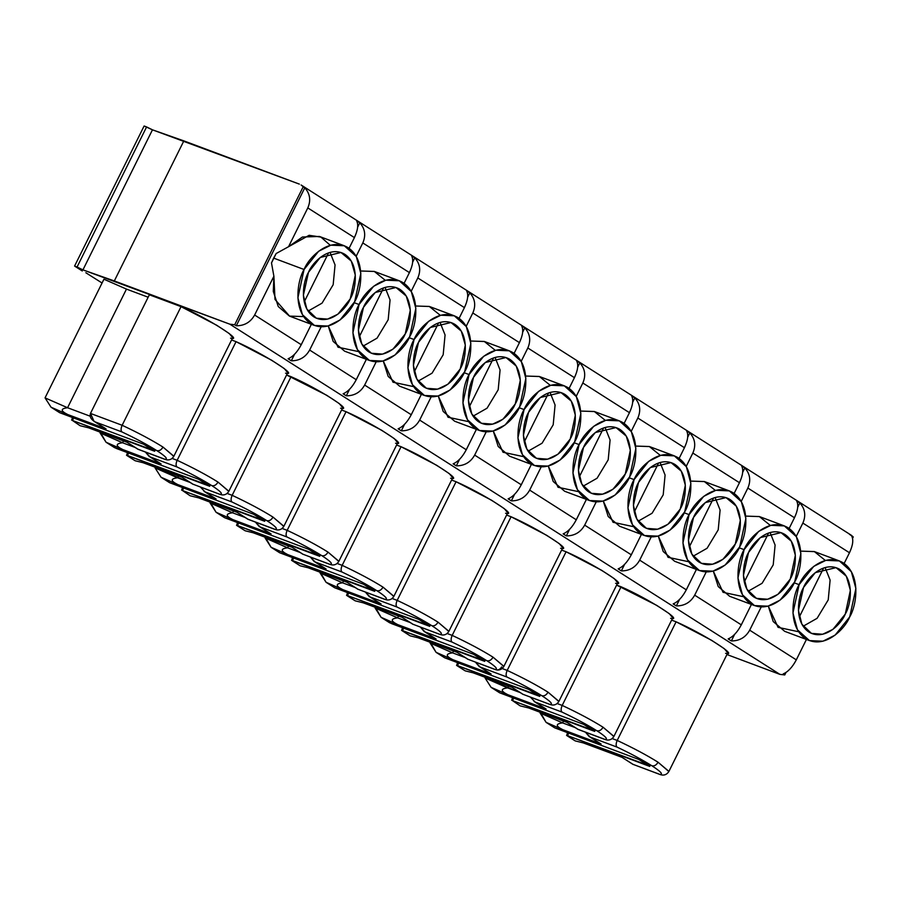 <?xml version="1.0" encoding="UTF-8"?>
<svg xmlns="http://www.w3.org/2000/svg" width="901" height="901" viewBox="0 0 901 901"><rect width="100%" height="100%" fill="white"/><g stroke="black" fill="none" stroke-linecap="round" stroke-linejoin="round"><path stroke-width="1.35" d="M166.764 459.837C169.703 460.253 172.046 459.093 173.792 456.368L163.002 447.076C161.29 449.971 159.229 451.153 156.83 450.624C165.671 456.345 168.352 459.217 164.86 459.251L166.775 459.837M228.798 491.394L218.019 482.091C216.296 484.986 214.235 486.168 211.836 485.639C220.677 491.36 223.358 494.232 219.867 494.277L221.781 494.852C224.709 495.268 227.052 494.108 228.798 491.383L287.701 372.744L284.311 368.599L271.708 360.254L236.051 341.659C263.193 353.552 299.515 376.674 285.549 373.172M276.787 529.878C279.715 530.284 282.058 529.124 283.804 526.409L273.026 517.106C271.302 520.001 269.241 521.183 266.842 520.654C275.683 526.375 278.364 529.259 274.873 529.292L276.787 529.867M338.81 561.424L328.032 552.122C326.308 555.016 324.247 556.199 321.848 555.68C330.69 561.391 333.37 564.274 329.879 564.308L331.793 564.882C334.721 565.299 337.064 564.15 338.81 561.424L397.713 442.774L394.323 438.629L381.72 430.284L346.063 411.689C373.205 423.583 409.527 446.705 395.562 443.213M393.816 596.439L383.038 587.148C381.314 590.031 379.253 591.225 376.855 590.696C385.696 596.406 388.376 599.289 384.885 599.323L386.799 599.908C389.728 600.314 392.07 599.165 393.816 596.439L452.719 477.8L449.329 473.656L436.726 465.31L401.069 446.716C428.212 458.609 464.533 481.731 450.568 478.228M448.822 631.455L438.044 622.163C436.321 625.057 434.259 626.24 431.861 625.711C440.702 631.432 443.382 634.304 439.891 634.349L441.805 634.923C444.734 635.34 447.076 634.18 448.822 631.455L507.725 512.815L504.335 508.671L491.732 500.325L456.075 481.731C483.218 493.624 519.539 516.746 505.574 513.243M503.828 666.481L493.05 657.178C491.327 660.073 489.266 661.255 486.867 660.726C495.708 666.447 498.388 669.319 494.897 669.364L496.811 669.939C499.74 670.355 502.082 669.195 503.828 666.481L562.731 547.831L559.341 543.686L546.738 535.34L511.081 516.746C538.235 528.639 574.545 551.761 560.58 548.259M558.834 701.496L548.056 692.193C546.333 695.088 544.272 696.27 541.873 695.741C550.714 701.462 553.394 704.345 549.903 704.379L551.817 704.954C554.746 705.37 557.088 704.21 558.845 701.496L617.737 582.846L614.347 578.701L601.744 570.356L566.087 551.761C593.241 563.654 629.562 586.776 615.586 583.285M606.823 739.98C609.752 740.385 612.094 739.237 613.851 736.511L603.062 727.22C601.339 730.103 599.278 731.285 596.879 730.767C605.72 736.477 608.4 739.361 604.909 739.394L606.823 739.969M668.857 771.526L658.068 762.235C656.345 765.129 654.284 766.312 651.885 765.782C660.726 771.504 663.406 774.376 659.915 774.421L661.83 774.995C664.758 775.412 667.1 774.252 668.857 771.526L727.749 652.887L724.359 648.743L711.756 640.397L676.099 621.803C703.253 633.696 739.575 656.818 725.598 653.315M88.658 427.84L126.917 442.233L137.909 449.227L165.525 459.566L137.909 449.227L126.951 442.177L88.658 427.84L80.11 425.711L88.658 427.84L126.951 442.177L137.954 449.182L164.86 459.251C168.352 459.217 165.671 456.345 156.83 450.624C147.314 444.655 135.691 438.427 121.962 431.939L95.044 421.871L106.048 428.876L67.755 414.539L51.042 407.207L59.635 412.681L143.664 444.249L154.668 451.255L72.44 420.474L80.11 425.711L72.44 420.474L154.904 450.849L143.664 444.249L59.635 412.681L51.042 407.207L45.05 397.87L67.564 407.736L90.145 416.194L67.564 407.736L126.467 289.097L148.158 297.217L126.467 289.097L67.564 407.736C60.39 408.649 60.457 410.912 67.755 414.539L106.048 428.876L95.044 421.871L121.962 431.939C135.691 438.427 147.314 444.655 156.83 450.624C159.229 451.153 161.29 449.971 163.002 447.076L173.848 456.221M85.854 272.755L102.072 283.004L85.854 272.755M726.927 654.531L779.894 674.365L229.834 324.18L82.937 269.883L74.58 266.065L82.284 270.976L74.58 266.065L144.115 126.005L152.46 129.823L299.369 184.119L183.86 140.883L114.326 280.943L229.834 324.18L234.699 324.765L303.198 186.789L301.171 185.02L304.786 187.802L236.299 325.779C244.475 325.79 250.591 322.209 254.634 315.023L301.238 344.7L311.363 324.304L301.238 344.7C297.398 351.998 293.016 356.695 288.106 358.767C293.016 356.695 297.398 351.998 301.238 344.7L254.634 315.023L273.893 276.235L254.634 315.023C250.591 322.209 244.475 325.79 236.299 325.779L234.699 324.765L229.834 324.18L779.894 674.365L726.927 654.531M589.085 736.455L601.102 744.035L589.085 736.455L585.436 732.164L590.099 737.029L617.016 747.098C615.788 745.825 615.856 743.607 617.196 740.442C615.856 743.607 615.788 745.825 617.016 747.098C630.745 753.585 642.368 759.813 651.885 765.782C642.368 759.813 630.745 753.585 617.016 747.098L590.099 737.029L601.102 744.035L562.81 729.697L546.096 722.365L554.689 727.839L638.719 759.408L649.722 766.413L567.495 735.633L575.165 740.881L583.713 743.01L622.005 757.336L633.009 764.341L659.915 774.421C663.406 774.376 660.726 771.504 651.885 765.782C654.284 766.312 656.345 765.129 658.068 762.235C646.862 755.218 633.234 747.954 617.196 740.442L612.184 738.561L617.196 740.442L676.099 621.803L671.617 620.125L676.099 621.803L617.196 740.442C633.234 747.954 646.862 755.218 658.068 762.235L668.902 771.38M613.851 736.511L672.743 617.872L669.353 613.716L656.75 605.382L616.611 585.109L621.093 586.776C648.247 598.669 684.569 621.791 670.592 618.3M479.073 666.413L491.09 673.993L479.073 666.413L475.424 662.134L480.087 666.988L507.004 677.068C505.776 675.795 505.844 673.565 507.184 670.412C505.844 673.565 505.776 675.795 507.004 677.068C520.733 683.544 532.356 689.772 541.873 695.741C532.356 689.772 520.733 683.544 507.004 677.068L480.087 666.988L491.09 673.993L452.798 659.667L436.084 652.335L444.677 657.798L528.707 689.378L539.71 696.383L456.559 665.377L465.153 670.84L473.701 672.968L511.993 687.305L522.997 694.311L549.903 704.379C553.394 704.345 550.714 701.462 541.873 695.741C544.272 696.27 546.333 695.088 548.056 692.193C536.85 685.177 523.222 677.912 507.184 670.412L502.172 668.531L507.184 670.412L566.087 551.761L561.605 550.094L566.087 551.761L507.184 670.412C523.222 677.912 536.85 685.177 548.056 692.193L558.89 701.35M424.067 631.398L436.084 638.978L424.067 631.398L420.418 627.119L425.081 631.973L451.998 642.053C450.77 640.769 450.838 638.55 452.178 635.396C450.838 638.55 450.77 640.769 451.998 642.053C465.727 648.529 477.35 654.757 486.867 660.726C477.35 654.757 465.727 648.529 451.998 642.053L425.081 631.973L436.084 638.978L397.791 624.641L381.078 617.32L391.473 623.582L473.701 654.363L484.704 661.357L401.553 630.351L410.146 635.824L418.695 637.953L456.987 652.29L467.991 659.284L494.897 669.364C498.388 669.319 495.708 666.447 486.867 660.726C489.266 661.255 491.327 660.073 493.05 657.178C481.844 650.162 468.216 642.897 452.178 635.396L447.166 633.516L452.178 635.396L511.081 516.746L506.599 515.068L511.081 516.746L452.178 635.396C468.216 642.897 481.844 650.162 493.05 657.178L503.884 666.335M369.061 596.383L381.078 603.963L369.061 596.383L365.412 592.103L370.074 596.958L396.992 607.026C395.764 605.754 395.832 603.535 397.172 600.37C395.832 603.535 395.764 605.754 396.992 607.026C410.721 613.513 422.344 619.742 431.861 625.711C422.344 619.742 410.721 613.513 396.992 607.026L370.074 596.958L381.078 603.963L342.785 589.626L326.072 582.294L334.665 587.767L418.695 619.336L429.698 626.341L347.471 595.561L355.14 600.809L363.689 602.938L401.981 617.264L412.985 624.269L439.891 634.349C443.382 634.304 440.702 631.432 431.861 625.711C434.259 626.24 436.321 625.057 438.044 622.163C426.837 615.146 413.21 607.882 397.172 600.37L392.16 598.489L397.172 600.37L456.075 481.731L451.592 480.053L456.075 481.731L397.172 600.37C413.21 607.882 426.837 615.146 438.044 622.163L448.878 631.308M314.055 561.368L326.072 568.948L314.055 561.368L310.394 557.077L315.068 561.942L341.986 572.011C340.758 570.738 340.826 568.52 342.166 565.355C340.826 568.52 340.758 570.738 341.986 572.011C355.715 578.498 367.338 584.726 376.855 590.696C367.338 584.726 355.715 578.498 341.986 572.011L315.068 561.942L326.072 568.948L287.779 554.611L271.066 547.279L279.659 552.752L363.689 584.321L374.692 591.326L291.541 560.321L300.134 565.783L308.683 567.912L346.975 582.249L357.979 589.254L384.885 599.323C388.376 599.289 385.696 596.406 376.855 590.696C379.253 591.225 381.314 590.031 383.038 587.148C371.831 580.12 358.204 572.867 342.166 565.355L337.154 563.474L342.166 565.355L401.069 446.716L396.586 445.038L401.069 446.716L342.166 565.355C358.204 572.867 371.831 580.12 383.038 587.148L393.872 596.293M259.049 526.353L271.066 533.921L259.049 526.353L255.388 522.062L260.062 526.916L286.98 536.996C285.752 535.723 285.82 533.505 287.16 530.34C285.82 533.505 285.752 535.723 286.98 536.996C300.709 543.483 312.332 549.7 321.848 555.68C312.332 549.7 300.709 543.483 286.98 536.996L260.062 526.916L271.066 533.921L232.773 519.595L216.06 512.264L224.653 517.737L308.683 549.306L319.686 556.311L236.535 525.306L245.128 530.768L253.677 532.896L291.969 547.234L302.973 554.239L329.879 564.308C333.37 564.274 330.69 561.391 321.848 555.68C324.247 556.199 326.308 555.016 328.032 552.122C316.825 545.105 303.198 537.841 287.16 530.34L282.148 528.459L287.16 530.34L346.063 411.689L341.58 410.023L346.063 411.689L287.16 530.34C303.198 537.841 316.825 545.105 328.032 552.122L338.866 561.278M283.804 526.409L342.707 407.759L339.317 403.614L326.714 395.269L286.574 374.996L291.057 376.674C318.199 388.568 354.521 411.689 340.555 408.187M149.037 456.311L161.054 463.891L149.037 456.311L145.376 452.032L150.05 456.886L176.968 466.955C175.74 465.682 175.808 463.463 177.148 460.298C175.808 463.463 175.74 465.682 176.968 466.955C190.697 473.442 202.32 479.67 211.836 485.639C202.32 479.67 190.697 473.442 176.968 466.955L150.05 456.886L161.054 463.891L122.761 449.554L106.048 442.233L116.443 448.495L198.671 479.264L209.674 486.27L126.523 455.264L135.116 460.738L143.664 462.866L181.957 477.192L192.96 484.197L219.867 494.277C223.358 494.232 220.677 491.36 211.836 485.639C214.235 486.168 216.296 484.986 218.019 482.091C206.813 475.075 193.186 467.81 177.148 460.298L172.136 458.429L177.148 460.298L236.051 341.659L231.568 339.981L236.051 341.659L177.148 460.298C193.186 467.81 206.813 475.075 218.019 482.091L228.854 491.248M173.792 456.368L232.695 337.729L229.304 333.584L216.702 325.238L181.045 306.644L149.363 294.785L181.045 306.644C208.187 318.537 244.509 341.659 230.543 338.157M103.942 279.22L126.467 289.097L103.942 279.22L45.05 397.87L103.942 279.22M328.595 252.821L304.234 301.903L328.595 252.821M308.063 311.115L322.04 303.153L333.167 284.739L335.059 264.939L330.048 252.381L335.059 264.939L333.167 284.739L322.04 303.153L308.063 311.115M303.603 316.6L289.446 316.093L278.263 306.543L273.296 291.44L273.893 276.235L271.494 262.934L273.634 258.103L304.065 269.5C297.544 279.941 292.082 311.07 310.552 323.504C329.529 334.913 350.174 313.447 354.667 301.711C361.188 291.282 366.651 260.141 348.18 247.707C329.192 236.299 308.547 257.765 304.065 269.5L318.672 251.233L330.847 245.173L344.283 245.759L356.3 256.526L360.828 273.386L354.667 301.711L340.049 319.979L327.874 326.049L314.449 325.452L302.421 314.686L297.893 297.826L304.065 269.5L273.634 258.103L276.156 253.53L288.545 246.716L307.804 207.917C311.059 200.394 310.057 193.692 304.786 187.802C310.057 193.692 311.059 200.394 307.804 207.917L354.408 237.594L349.081 248.316L354.408 237.594C357.855 230.194 358.587 224.586 356.605 220.79C358.587 224.586 357.855 230.194 354.408 237.594L307.804 207.917L288.545 246.716L309.122 235.296L320.936 237.098L330.284 245.32M308.48 272.316C312.185 262.63 329.225 244.914 344.892 254.33C360.13 264.601 355.625 290.291 350.241 298.895C346.536 308.581 329.507 326.297 313.841 316.882C298.591 306.622 303.096 280.932 308.48 272.316L303.378 295.291L306.847 309.066L316.364 318.222L327.592 319.1L337.898 314.19L350.241 298.895L355.309 275.12L351.289 261.087L340.972 252.483L320.26 257.461L308.48 272.316M383.601 287.847L359.24 336.918L383.601 287.847M363.069 346.142L377.046 338.168L388.173 319.754L390.065 299.954L385.054 287.396L390.065 299.954L388.173 319.754L377.046 338.168L363.069 346.142M359.071 304.515C352.55 314.956 347.088 346.085 365.558 358.53C384.536 369.928 405.191 348.462 409.673 336.737C416.194 326.297 421.657 295.168 403.186 282.723C384.198 271.314 363.553 292.78 359.071 304.515L373.678 286.248L385.853 280.188L399.289 280.774L411.306 291.552L415.834 308.401L409.673 336.737L395.055 354.994L382.88 361.064L369.455 360.468L357.427 349.701L352.899 332.841L359.071 304.515L354.172 302.68L359.071 304.515M363.486 307.331C367.191 297.645 384.231 279.941 399.898 289.345C415.136 299.616 410.631 325.306 405.247 333.922C401.542 343.596 384.513 361.312 368.847 351.897C353.597 341.637 358.102 315.947 363.486 307.331L358.384 330.307L361.853 344.092L371.37 353.237L382.598 354.127L392.904 349.205L405.247 333.922L410.315 310.135L406.295 296.102L395.978 287.498L375.266 292.476L363.486 307.331M356.244 379.715L366.369 359.319L356.244 379.715C352.404 387.013 348.023 391.71 343.112 393.793C348.023 391.71 352.404 387.013 356.244 379.715L309.64 350.05L356.244 379.715M358.609 351.615L338.021 347.2L328.246 325.948L333.19 341.423L344.61 351.176L369.455 360.468M321.184 326.781L309.64 350.05L321.184 326.781M411.611 255.805C413.593 259.612 412.861 265.209 409.414 272.609L404.087 283.342L409.414 272.609C412.861 265.209 413.593 259.612 411.611 255.805L414.798 257.832L412.658 262.157L414.798 257.832C420.069 263.723 421.071 270.435 417.816 277.947C421.071 270.435 420.069 263.723 414.798 257.832L411.611 255.805M356.177 256.301L362.81 242.932C366.065 235.409 365.063 228.708 359.792 222.817L357.652 227.142L359.792 222.817C365.063 228.708 366.065 235.409 362.81 242.932L409.414 272.609L362.81 242.932L356.177 256.301M294.537 354.284L291.305 360.805C299.481 360.805 305.597 357.224 309.64 350.05C305.597 357.224 299.481 360.805 291.305 360.805L288.106 358.767L291.305 360.805L294.537 354.284M198.671 497.881L236.929 512.264L247.921 519.269L275.537 529.608L247.921 519.269L236.963 512.218L198.671 497.881L190.122 495.753L198.671 497.881L236.963 512.218L247.966 519.213L274.873 529.292C278.364 529.259 275.683 526.375 266.842 520.654C257.326 514.685 245.703 508.457 231.974 501.981L205.056 491.901L216.06 498.906L177.767 484.569L161.054 477.248L169.647 482.711L253.677 514.291L264.68 521.285L182.452 490.516L190.122 495.753L182.452 490.516L264.883 520.868L253.677 514.291L169.647 482.711L161.054 477.248L155.062 467.901L190.134 482.474L177.576 477.778L178.477 475.965L177.576 477.778C170.402 478.679 170.469 480.943 177.767 484.569L216.06 498.906L205.056 491.901L231.974 501.981C245.703 508.457 257.326 514.685 266.842 520.654C269.241 521.183 271.302 520.001 273.026 517.106L283.86 526.263M438.607 322.862L414.246 371.944L438.607 322.862M418.075 381.157L432.052 373.183L443.179 354.769L445.071 334.969L440.06 322.412L445.071 334.969L443.179 354.769L432.052 373.183L418.075 381.157M414.077 339.531C407.556 349.971 402.094 381.1 420.564 393.546C439.542 404.943 460.197 383.488 464.679 371.753C471.2 361.312 476.663 330.183 458.192 317.738C439.204 306.34 418.56 327.795 414.077 339.531L428.685 321.274L440.859 315.204L454.295 315.8L466.313 326.567L470.84 343.427L464.679 371.753L450.061 390.009L437.886 396.08L424.461 395.494L412.433 384.716L407.905 367.856L414.077 339.531L409.178 337.706L414.077 339.531M418.492 342.346C422.197 332.672 439.238 314.956 454.904 324.371C470.142 334.631 465.637 360.321 460.253 368.937C456.559 378.623 439.519 396.327 423.853 386.923C408.603 376.652 413.108 350.962 418.492 342.346L413.39 365.322L416.859 379.107L426.376 388.252L437.604 389.142L447.91 384.231L460.253 368.937L465.321 345.151L461.301 331.129L450.984 322.513L430.273 327.502L418.492 342.346M411.25 414.73L421.386 394.334L411.25 414.73C407.41 422.04 403.029 426.725 398.118 428.808C403.029 426.725 407.41 422.04 411.25 414.73L364.646 385.065L411.25 414.73M413.615 386.63L393.027 382.227L383.252 360.963L388.196 376.449L399.616 386.191L424.461 395.494M376.19 361.797L364.646 385.065L376.19 361.797M466.617 290.82C468.599 294.627 467.867 300.224 464.42 307.624L459.093 318.357L464.42 307.624C467.867 300.224 468.599 294.627 466.617 290.82L469.804 292.859L467.664 297.172L469.804 292.859C475.075 298.749 476.077 305.45 472.822 312.974C476.077 305.45 475.075 298.749 469.804 292.859L466.617 290.82M411.183 291.316L417.816 277.947L464.42 307.624L417.816 277.947L411.183 291.316M349.543 389.3L346.311 395.821C354.487 395.821 360.603 392.239 364.646 385.065C360.603 392.239 354.487 395.821 346.311 395.821L343.112 393.793L346.311 395.821L349.543 389.3M493.613 357.877L469.252 406.959L493.613 357.877M473.081 416.172L487.058 408.198L498.185 389.784L500.078 369.996L495.066 357.427L500.078 369.996L498.185 389.784L487.058 408.198L473.081 416.172M469.083 374.557C462.562 384.986 457.1 416.116 475.57 428.561C494.548 439.97 515.203 418.503 519.686 406.768C526.207 396.327 531.669 365.198 513.198 352.764C494.21 341.355 473.566 362.821 469.083 374.557L483.691 356.289L495.865 350.219L509.302 350.816L521.319 361.583L525.846 378.443L519.686 406.768L505.067 425.035L492.892 431.095L479.467 430.509L467.439 419.731L462.911 402.882L469.083 374.557L464.184 372.721L469.083 374.557M473.498 377.373C477.203 367.687 494.244 349.971 509.91 359.386C525.148 369.647 520.643 395.336 515.259 403.952C511.565 413.638 494.525 431.354 478.859 421.938C463.61 411.667 468.115 385.977 473.498 377.373L468.396 400.337L471.865 414.122L481.382 423.267L492.61 424.157L502.916 419.247L515.259 403.952L520.327 380.177L516.307 366.144L505.99 357.528L485.279 362.517L473.498 377.373M466.256 449.757L476.392 429.349L466.256 449.757C462.416 457.055 458.035 461.74 453.124 463.824C458.035 461.74 462.416 457.055 466.256 449.757L419.652 420.08L466.256 449.757M468.621 421.657L448.034 417.242L438.258 395.99L443.202 411.464L454.622 421.206L479.467 430.509M431.196 396.812L419.652 420.08L431.196 396.812M521.623 325.847C523.605 329.642 522.884 335.24 519.426 342.639L514.111 353.372L519.426 342.639C522.884 335.24 523.605 329.642 521.623 325.847L524.81 327.874L522.67 332.187L524.81 327.874C530.081 333.764 531.083 340.465 527.828 347.989C531.083 340.465 530.081 333.764 524.81 327.874L521.623 325.847M466.189 326.342L472.822 312.974L519.426 342.639L472.822 312.974L466.189 326.342M404.549 424.326L401.317 430.836C409.493 430.847 415.609 427.254 419.652 420.08C415.609 427.254 409.493 430.847 401.317 430.836L398.118 428.808L401.317 430.836L404.549 424.326M548.619 392.892L524.258 441.974L548.619 392.892M528.087 451.187L542.064 443.224L553.191 424.81L555.084 405.011L550.072 392.453L555.084 405.011L553.191 424.81L542.064 443.224L528.087 451.187M524.089 409.572C517.568 420.012 512.106 451.142 530.576 463.576C549.554 474.985 570.209 453.518 574.692 441.783C581.213 431.342 586.675 400.213 568.204 387.779C549.216 376.37 528.572 397.837 524.089 409.572L538.697 391.304L550.871 385.245L564.308 385.831L576.325 396.598L580.852 413.458L574.692 441.783L560.073 460.051L547.898 466.11L534.473 465.524L522.445 454.757L517.917 437.897L524.089 409.572L519.19 407.736L524.089 409.572M528.504 412.388C532.209 402.702 549.25 384.986 564.916 394.401C580.154 404.662 575.649 430.351 570.265 438.967C566.571 448.653 549.531 466.369 533.865 456.953C518.616 446.693 523.132 421.004 528.504 412.388L523.402 435.352L526.871 449.137L536.399 458.282L547.617 459.172L557.922 454.262L570.265 438.967L575.334 415.192L571.313 401.159L560.996 392.554L540.285 397.532L528.504 412.388M521.262 484.772L531.399 464.375L521.262 484.772C517.422 492.07 513.041 496.755 508.13 498.839C513.041 496.755 517.422 492.07 521.262 484.772L474.658 455.095L521.262 484.772M523.627 456.672L503.04 452.257L493.264 431.005L498.208 446.479L509.628 456.221L534.473 465.524M486.213 431.827L474.658 455.095L486.213 431.827M576.629 360.862C578.611 364.657 577.89 370.266 574.433 377.665L569.117 388.387L574.433 377.665C577.89 370.266 578.611 364.657 576.629 360.862L579.816 362.889L577.676 367.203L579.816 362.889C585.087 368.779 586.089 375.48 582.834 383.004C586.089 375.48 585.087 368.779 579.816 362.889L576.629 360.862M521.195 361.357L527.828 347.989L574.433 377.665L527.828 347.989L521.195 361.357M459.555 459.341L456.323 465.851C464.499 465.862 470.615 462.281 474.658 455.095C470.615 462.281 464.499 465.862 456.323 465.851L453.124 463.824L456.323 465.851L459.555 459.341M603.625 427.919L579.264 476.989L603.625 427.919M583.093 486.213L597.07 478.24L608.198 459.825L610.09 440.026L605.078 427.468L610.09 440.026L608.198 459.825L597.07 478.24L583.093 486.213M579.095 444.587C572.574 455.028 567.112 486.157 585.582 498.591C604.56 510 625.215 488.533 629.698 476.798C636.219 466.369 641.681 435.239 623.21 422.794C604.222 411.385 583.578 432.852 579.095 444.587L593.703 426.319L605.877 420.26L619.314 420.846L631.331 431.624L635.858 448.473L629.698 476.798L615.079 495.066L602.904 501.136L589.479 500.539L577.451 489.772L572.923 472.912L579.095 444.587L574.196 442.751L579.095 444.587M583.51 447.403C587.215 437.717 604.256 420.001 619.922 429.417C635.16 439.688 630.655 465.378 625.271 473.994C621.577 483.668 604.537 501.384 588.871 491.969C573.622 481.708 578.138 456.019 583.51 447.403L578.408 470.378L581.877 484.164L591.405 493.309L602.623 494.187L612.928 489.277L625.271 473.994L630.34 450.207L626.319 436.174L616.002 427.57L595.291 432.548L583.51 447.403M576.28 519.787L586.405 499.391L576.28 519.787C572.428 527.085 568.047 531.781 563.136 533.854C568.047 531.781 572.428 527.085 576.28 519.787L529.664 490.11L576.28 519.787M578.633 491.687L558.046 487.272L548.27 466.02L553.214 481.494L564.634 491.248L589.479 500.539M541.219 466.842L529.664 490.11L541.219 466.842M631.635 395.877C633.617 399.684 632.896 405.281 629.439 412.681L624.123 423.402L629.439 412.681C632.896 405.281 633.617 399.684 631.635 395.877L634.822 397.904L632.682 402.229L634.822 397.904C640.093 403.794 641.095 410.507 637.84 418.019C641.095 410.507 640.093 403.794 634.822 397.904L631.635 395.877M576.201 396.372L582.834 383.004L629.439 412.681L582.834 383.004L576.201 396.372M514.561 494.356L511.329 500.877C519.505 500.877 525.621 497.296 529.664 490.11C525.621 497.296 519.505 500.877 511.329 500.877L508.13 498.839L511.329 500.877L514.561 494.356M658.631 462.934L634.27 512.016L658.631 462.934M638.099 521.229L652.076 513.255L663.204 494.84L665.096 475.041L660.084 462.483L665.096 475.041L663.204 494.84L652.076 513.255L638.099 521.229M634.101 479.602C627.58 490.043 622.118 521.172 640.588 533.617C659.566 545.015 680.221 523.56 684.704 511.824C691.225 501.384 696.687 470.254 678.216 457.809C659.228 446.412 638.584 467.867 634.101 479.602L648.709 461.346L660.883 455.275L674.32 455.861L686.337 466.639L690.864 483.499L684.704 511.824L670.085 530.081L657.91 536.151L644.485 535.554L632.457 524.787L627.929 507.927L634.101 479.602L629.202 477.778L634.101 479.602M638.516 482.418C642.222 472.732 659.262 455.028 674.928 464.432C690.166 474.703 685.661 500.393 680.278 509.009C676.583 518.694 659.543 536.399 643.877 526.995C628.628 516.723 633.144 491.034 638.516 482.418L633.414 505.393L636.883 519.179L646.411 528.324L657.629 529.214L667.934 524.292L680.278 509.009L685.346 485.222L681.325 471.2L671.008 462.585L650.297 467.574L638.516 482.418M631.286 554.802L641.411 534.406L631.286 554.802C627.434 562.1 623.053 566.797 618.142 568.88C623.053 566.797 627.434 562.1 631.286 554.802L584.67 525.137L631.286 554.802M633.64 526.702L613.052 522.287L603.276 501.035L608.22 516.521L619.64 526.263L644.485 535.554M596.225 501.868L584.67 525.137L596.225 501.868M686.641 430.892C688.623 434.699 687.902 440.296 684.445 447.696L679.129 458.429L684.445 447.696C687.902 440.296 688.623 434.699 686.641 430.892L689.828 432.93L687.688 437.244L689.828 432.93C695.099 438.81 696.101 445.522 692.846 453.045C696.101 445.522 695.099 438.81 689.828 432.93L686.641 430.892M631.207 431.388L637.84 418.019L684.445 447.696L637.84 418.019L631.207 431.388M569.567 529.371L566.335 535.892C574.511 535.892 580.627 532.311 584.67 525.137C580.627 532.311 574.511 535.892 566.335 535.892L563.136 533.854L566.335 535.892L569.567 529.371M713.637 497.949L689.276 547.031L713.637 497.949M693.106 556.244L707.082 548.27L718.21 529.856L720.102 510.067L715.09 497.498L720.102 510.067L718.21 529.856L707.082 548.27L693.106 556.244M689.107 514.617C682.586 525.058 677.124 556.187 695.595 568.632C714.583 580.041 735.227 558.575 739.71 546.839C746.231 536.399 751.693 505.27 733.223 492.836C714.234 481.427 693.59 502.893 689.107 514.617L703.715 496.361L715.89 490.29L729.326 490.887L741.343 501.654L745.87 518.514L739.71 546.839L725.091 565.107L712.916 571.166L699.491 570.581L687.463 559.803L682.935 542.954L689.107 514.617L684.208 512.793L689.107 514.617M693.522 517.433C697.228 507.759 714.268 490.043 729.934 499.458C745.172 509.718 740.667 535.408 735.284 544.024C731.589 553.71 714.549 571.414 698.883 562.01C683.634 551.739 688.15 526.049 693.522 517.433L688.42 540.409L691.889 554.194L701.417 563.339L712.635 564.229L722.94 559.318L735.284 544.024L740.352 520.237L736.331 506.216L726.015 497.6L705.303 502.589L693.522 517.433M686.292 589.828L696.417 569.421L686.292 589.828C682.44 597.126 678.059 601.812 673.148 603.895C678.059 601.812 682.44 597.126 686.292 589.828L639.676 560.152L686.292 589.828M688.646 561.728L668.058 557.314L658.282 536.061L663.226 551.536L674.646 561.278L699.491 570.581M651.232 536.883L639.676 560.152L651.232 536.883M741.647 465.907C743.629 469.714 742.908 475.311 739.451 482.711L734.135 493.444L739.451 482.711C742.908 475.311 743.629 469.714 741.647 465.907L744.834 467.946L742.694 472.259L744.834 467.946C750.105 473.836 751.107 480.537 747.853 488.06C751.107 480.537 750.105 473.836 744.834 467.946L741.647 465.907M686.213 466.403L692.846 453.045L739.451 482.711L692.846 453.045L686.213 466.403M624.573 564.398L621.341 570.907C629.517 570.919 635.633 567.326 639.676 560.152C635.633 567.326 629.517 570.919 621.341 570.907L618.142 568.88L621.341 570.907L624.573 564.398M528.707 707.983L566.966 722.365L577.969 729.371L605.573 739.71L577.969 729.371L566.999 722.32L528.707 707.983L520.159 705.855L528.707 707.983L566.999 722.32L578.003 729.326L604.909 739.394C608.4 739.361 605.72 736.477 596.879 730.767C587.362 724.798 575.739 718.57 562.01 712.083L535.093 702.014L546.096 709.008L507.804 694.682L491.09 687.35L499.683 692.824L583.713 724.393L594.716 731.398L512.489 700.618L520.159 705.855L512.489 700.618L594.919 730.97L583.713 724.393L499.683 692.824L491.09 687.35L485.098 678.014L520.17 692.576L507.612 687.88L508.513 686.066L507.612 687.88C500.438 688.781 500.505 691.056 507.804 694.682L546.096 709.008L535.093 702.014L562.01 712.083C575.739 718.57 587.362 724.798 596.879 730.767C599.278 731.285 601.339 730.103 603.062 727.22L613.896 736.365M768.643 532.964L744.282 582.046L768.643 532.964M748.112 591.259L762.088 583.296L773.216 564.871L775.108 545.082L770.096 532.514L775.108 545.082L773.216 564.871L762.088 583.296L748.112 591.259M744.113 549.644C737.592 560.084 732.13 591.214 750.601 603.647C769.589 615.056 790.233 593.59 794.716 581.855C801.237 571.414 806.699 540.285 788.229 527.851C769.24 516.442 748.596 537.908 744.113 549.644L758.721 531.376L770.896 525.306L784.332 525.902L796.349 536.669L800.876 553.529L794.716 581.855L780.097 600.122L767.922 606.182L754.497 605.596L742.469 594.829L737.942 577.969L744.113 549.644L739.214 547.808L744.113 549.644M748.528 552.459C752.234 542.774 769.274 525.058 784.94 534.473C800.178 544.733 795.673 570.423 790.29 579.039C786.596 588.725 769.555 606.441 753.889 597.025C738.64 586.765 743.156 561.075 748.528 552.459L743.426 575.424L746.895 589.209L756.423 598.354L767.641 599.244L777.946 594.333L790.29 579.039L795.358 555.264L791.337 541.231L781.021 532.626L760.309 537.604L748.528 552.459M741.298 624.843L751.423 604.447L741.298 624.843C737.446 632.142 733.065 636.827 728.154 638.91L731.353 640.949C739.541 640.949 745.645 637.367 749.688 630.182L796.304 659.859L806.429 639.462L796.304 659.859C792.452 667.157 788.071 671.853 783.172 673.925L784.76 674.95L779.894 674.365L784.76 674.95L785.987 672.473L784.76 674.95L783.172 673.925C788.071 671.853 792.452 667.157 796.304 659.859L749.688 630.182L761.244 606.914L749.688 630.182C745.645 637.367 739.541 640.949 731.353 640.949L734.585 634.428L731.353 640.949L728.154 638.91C733.065 636.827 737.446 632.142 741.298 624.843L694.682 595.167L741.298 624.843M743.652 596.744L723.064 592.329L713.288 571.076L718.232 586.551L729.652 596.293L754.497 605.596M706.238 571.898L694.682 595.167L706.238 571.898M796.653 500.933C798.646 504.729 797.914 510.326 794.468 517.737L789.141 528.459L794.468 517.737C797.914 510.326 798.646 504.729 796.653 500.933L799.84 502.961L797.7 507.274L799.84 502.961L796.653 500.933M741.219 501.429L747.853 488.06L794.468 517.737L747.853 488.06L741.219 501.429M679.579 599.413L676.347 605.923C684.523 605.934 690.639 602.341 694.682 595.167C690.639 602.341 684.523 605.934 676.347 605.923L673.148 603.895L676.347 605.923L679.579 599.413M74.58 266.065L77.069 267L146.593 126.928L144.115 126.005L74.58 266.065M849.429 534.293L853.258 536.962L852.571 538.336L853.258 536.962L851.659 535.949C853.652 539.744 852.92 545.353 849.474 552.752L844.147 563.474L849.474 552.752L802.859 523.076C806.113 515.552 805.111 508.851 799.84 502.961C805.111 508.851 806.113 515.552 802.859 523.076L796.225 536.444L802.859 523.076L849.474 552.752C852.92 545.353 853.652 539.744 851.659 535.949L853.258 536.962L851.231 535.205M823.649 567.99L799.288 617.061L823.649 567.99M803.118 626.274L817.094 618.311L828.222 599.897L830.114 580.098L825.102 567.54L830.114 580.098L828.222 599.897L817.094 618.311L803.118 626.274M799.119 584.659C792.598 595.099 787.136 626.229 805.607 638.663C824.595 650.072 845.239 628.605 849.722 616.87C856.243 606.441 861.705 575.3 843.235 562.866C824.246 551.457 803.602 572.923 799.119 584.659L813.727 566.391L825.902 560.332L839.338 560.918L851.355 571.696L855.882 588.544L849.722 616.87L835.103 635.137L822.928 641.208L809.503 640.611L797.475 629.844L792.948 612.984L799.119 584.659L794.22 582.823L799.119 584.659M803.534 587.475C807.24 577.789 824.28 560.073 839.946 569.488C855.184 579.76 850.679 605.449 845.296 614.054C841.602 623.74 824.561 641.456 808.895 632.04C793.646 621.78 798.162 596.09 803.534 587.475L798.432 610.45L801.901 624.224L811.429 633.38L822.647 634.259L832.952 629.348L845.296 614.054L850.364 590.279L846.343 576.246L836.027 567.641L815.315 572.619L803.534 587.475M798.658 631.759L778.07 627.344L768.294 606.091L773.238 621.566L784.658 631.319L809.503 640.611M839.338 560.918L814.493 551.626L800.696 551.119L814.358 551.57L825.339 560.478M356.605 220.79L359.792 222.817L356.605 220.79M114.326 280.943L183.86 140.883L152.46 129.823L82.937 269.883L114.326 280.943M82.937 269.883L152.46 129.823L146.593 126.928L77.069 267L82.937 269.883M563.519 721.082L562.618 722.895L575.176 727.603L562.618 722.895L563.519 721.082M566.661 735.216L567.821 732.873L566.571 735.407L567.495 735.633L568.711 733.2L567.495 735.633L649.959 766.019L638.719 759.408L554.689 727.839L546.096 722.365L540.409 712.432L540.104 713.029L562.618 722.895C555.444 723.807 555.512 726.071 562.81 729.697L601.102 744.035M567.247 732.659L567.225 734.078L567.247 732.659M622.005 757.336L582.846 742.739L622.005 757.336L632.975 764.386L622.005 757.336M633.009 764.341L660.579 774.725L633.009 764.341M583.713 743.01L575.165 740.881L566.571 735.407M562.81 729.697C555.512 726.071 555.444 723.807 562.618 722.895L540.104 713.029L546.096 722.365L562.81 729.697M784.332 525.902L759.487 516.6L745.69 516.104L759.352 516.555L770.332 525.452M621.093 586.776L562.19 705.427C578.228 712.928 591.856 720.192 603.062 727.22C591.856 720.192 578.228 712.928 562.19 705.427L621.093 586.776M557.178 703.546L562.19 705.427C560.85 708.591 560.782 710.81 562.01 712.083C560.782 710.81 560.85 708.591 562.19 705.427L557.178 703.546M485.402 677.406L485.098 678.014L485.402 677.406M513.705 698.185L512.489 700.618L513.705 698.185M512.241 697.644L512.218 699.063L512.241 697.644M530.43 697.149L535.093 702.014L530.43 697.149M534.079 701.44L546.096 709.008M507.804 694.682C500.505 691.056 500.438 688.781 507.612 687.88L485.098 678.014L491.09 687.35L507.804 694.682M729.326 490.887L704.481 481.584L690.684 481.089L704.345 481.539L715.326 490.437M453.507 651.051L452.606 652.865L465.164 657.561L452.606 652.865L453.507 651.051M456.649 665.175L457.809 662.832L456.559 665.377L457.483 665.602L458.688 663.17L457.483 665.602L539.913 695.955L528.707 689.378L444.677 657.798L436.084 652.335L430.396 642.39L430.092 642.987L452.606 652.865C445.432 653.766 445.499 656.029 452.798 659.667L491.09 673.993M457.235 662.618L457.212 664.048L457.235 662.618M511.993 687.305L472.834 672.709L511.993 687.305L522.963 694.356L511.993 687.305M522.997 694.311L550.567 704.695L522.997 694.311M473.701 672.968L465.153 670.84L456.559 665.377M452.798 659.667C445.499 656.029 445.432 653.766 452.606 652.865L430.092 642.987L436.084 652.335L452.798 659.667M674.32 455.861L649.475 446.569L635.678 446.074L649.339 446.513L660.32 455.422M398.501 616.025L397.6 617.849L410.158 622.546L397.6 617.849L398.501 616.025M401.643 630.159L402.803 627.817L401.553 630.351L402.477 630.587L403.682 628.155L402.477 630.587L484.941 660.962L473.701 654.363L389.671 622.782L381.078 617.32L375.39 607.375L375.086 607.972L397.6 617.849C390.426 618.75 390.493 621.014 397.791 624.641L436.084 638.978M402.229 627.603L402.206 629.033L402.229 627.603M456.987 652.29L417.827 637.694L456.987 652.29L467.957 659.341L456.987 652.29M467.991 659.284L495.561 669.68L467.991 659.284M501.688 666.909C499.886 669.781 497.634 670.603 494.897 669.364M418.695 637.953L410.146 635.824L401.553 630.351M397.791 624.641C390.493 621.014 390.426 618.75 397.6 617.849L375.086 607.972L381.078 617.32L397.791 624.641M619.314 420.846L594.469 411.554L580.672 411.059L594.333 411.498L605.314 420.407M343.495 581.01L342.594 582.823L355.152 587.531L342.594 582.823L343.495 581.01M346.637 595.144L347.797 592.802L346.547 595.336L347.471 595.561L348.676 593.128L347.471 595.561L429.935 625.947L418.695 619.336L334.665 587.767L326.072 582.294L320.384 572.36L320.08 572.957L342.594 582.823C335.42 583.735 335.487 585.999 342.785 589.626L381.078 603.963M347.223 592.588L347.2 594.007L347.223 592.588M401.981 617.264L362.821 602.668L401.981 617.264L412.951 624.325L401.981 617.264M412.985 624.269L440.555 634.653L412.985 624.269M363.689 602.938L355.14 600.809L346.547 595.336M342.785 589.626C335.487 585.999 335.42 583.735 342.594 582.823L320.08 572.957L326.072 582.294L342.785 589.626M564.308 385.831L539.462 376.528L525.666 376.032L539.327 376.483L550.308 385.391M288.489 545.995L287.588 547.808L300.146 552.504L287.588 547.808L288.489 545.995M291.631 560.118L292.791 557.787L291.541 560.321L292.465 560.546L293.67 558.113L292.465 560.546L374.929 590.921L363.689 584.321L279.659 552.752L271.066 547.279L265.378 537.345L265.074 537.942L287.588 547.808C280.414 548.72 280.481 550.984 287.779 554.611L326.072 568.948M292.217 557.573L292.183 558.992L292.217 557.573M346.975 582.249L307.815 567.653L346.975 582.249L357.945 589.299L346.975 582.249M357.979 589.254L385.549 599.638L357.979 589.254M308.683 567.912L300.134 565.783L291.541 560.321M287.779 554.611C280.481 550.984 280.414 548.72 287.588 547.808L265.074 537.942L271.066 547.279L287.779 554.611M509.302 350.816L484.456 341.513L470.66 341.017L484.321 341.468L495.302 350.365M233.483 510.98L232.582 512.793L245.14 517.489L232.582 512.793L233.483 510.98M237.785 522.76L236.535 525.306L237.785 522.76L236.535 525.306L237.459 525.531L238.664 523.098L237.459 525.531L319.923 555.906L308.683 549.306L224.653 517.737L216.06 512.264L210.361 502.319L210.068 502.927L232.582 512.793C225.408 513.694 225.475 515.969 232.773 519.595L271.066 533.921M237.211 522.546L237.177 523.977L237.211 522.546M291.969 547.234L252.809 532.637L291.969 547.234L302.927 554.284L291.969 547.234M302.973 554.239L330.543 564.623L302.973 554.239M253.677 532.896L245.128 530.768L236.535 525.306M232.773 519.595C225.475 515.969 225.408 513.694 232.582 512.793L210.068 502.927L216.06 512.264L232.773 519.595M454.295 315.8L429.45 306.498L415.654 306.002L429.315 306.453L440.296 315.35M291.057 376.674L232.154 495.325C248.192 502.826 261.819 510.09 273.026 517.106C261.819 510.09 248.192 502.826 232.154 495.325L291.057 376.674M227.142 493.444L232.154 495.325C230.814 498.478 230.746 500.697 231.974 501.981C230.746 500.697 230.814 498.478 232.154 495.325L227.142 493.444M155.355 467.304L155.062 467.901L155.355 467.304M183.658 488.083L182.452 490.516L183.658 488.083M182.205 487.531L182.171 488.961L182.205 487.531M200.382 487.047L205.056 491.901L200.382 487.047M204.043 491.327L216.06 498.906M177.767 484.569C170.469 480.943 170.402 478.679 177.576 477.778L155.062 467.901L161.054 477.248L177.767 484.569M399.289 280.774L374.444 271.483L360.648 270.987L374.309 271.426L385.29 280.335M123.471 440.938L122.57 442.763L135.127 447.459L122.57 442.763L123.471 440.938M126.613 455.073L127.773 452.73L126.523 455.264L127.446 455.489L128.652 453.057L127.446 455.489L209.91 485.876L198.671 479.264L114.641 447.696L106.048 442.233L100.349 432.289L100.056 432.885L122.57 442.763C115.396 443.664 115.463 445.927 122.761 449.554L161.054 463.891M127.199 452.516L127.165 453.935L127.199 452.516M181.957 477.192L142.797 462.607L181.957 477.192L192.915 484.254L181.957 477.192M192.96 484.197L220.531 494.581L192.96 484.197M143.664 462.866L135.116 460.738L126.523 455.264M122.761 449.554C115.463 445.927 115.396 443.664 122.57 442.763L100.056 432.885L106.048 442.233L122.761 449.554M303.198 186.789L234.699 324.765L236.299 325.779L304.786 187.802L303.198 186.789M344.283 245.759L319.438 236.456L302.432 237.008L288.545 246.716L276.156 253.53L271.494 262.934L273.893 276.235L274.996 299.414L289.604 316.161L314.449 325.452M181.045 306.644L122.142 425.283C138.18 432.795 151.807 440.048 163.002 447.076C151.807 440.048 138.18 432.795 122.142 425.283L181.045 306.644M149.363 294.785L90.472 413.424L122.142 425.283C120.802 428.448 120.734 430.667 121.962 431.939C120.734 430.667 120.802 428.448 122.142 425.283L90.472 413.424L149.363 294.785M73.645 418.041L72.44 420.474L73.645 418.041M72.193 417.501L72.159 418.92L72.193 417.501M90.472 413.424C89.436 416.634 90.967 419.449 95.044 421.871L94.031 421.296L90.472 413.424M94.031 421.296L106.048 428.876M67.755 414.539C60.457 410.912 60.39 408.649 67.564 407.736L45.05 397.87L51.042 407.207L67.755 414.539M851.186 535.171L301.114 184.987M566.639 735.25L567.821 732.873M511.633 700.223L512.815 697.858M456.627 665.208L457.809 662.832M401.621 630.193L402.803 627.817M346.615 595.178L347.797 592.802M291.609 560.152L292.791 557.787M181.597 490.121L182.779 487.745M126.591 455.106L127.773 452.73M71.584 420.091L72.767 417.715"/></g></svg>
